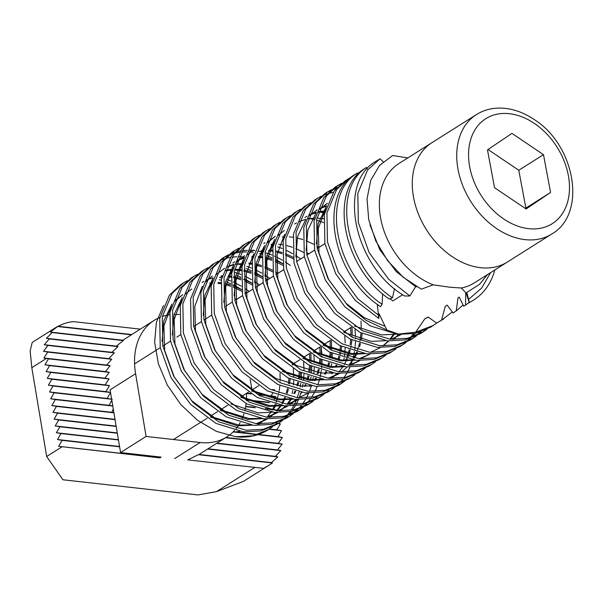 <?xml version="1.0" encoding="UTF-8"?>
<svg xmlns="http://www.w3.org/2000/svg" width="603" height="603" viewBox="0 0 603 603"><rect width="100%" height="100%" fill="white"/><g stroke="black" fill="none" stroke-linecap="round" stroke-linejoin="round"><path stroke-width="0.9" d="M487.518 274.569L479.498 284.36L466.036 292.945L461.355 288.008L449.687 287.201L433.21 284.842L421.301 289.161L403.166 277.214L387.548 260.579L375.722 240.816L368.704 219.62L367.031 198.839L370.762 180.244L379.589 165.403L392.659 155.514L407.801 157.926M383.214 161.777L380.056 158.77L367.559 170.008L357.813 193.397L358.333 222.409L369.142 252.582L388.679 279.249L409.897 295.983L415.618 286.666L416.824 286.802M378.955 159.448L376.151 161.212C336.941 182.558 353.577 266.443 404.719 296.013L409.897 295.983M367.317 168.787L366.436 167.453L363.782 169.134C328.62 191.317 342.775 267.815 389.297 299.028L392.485 297.844L394.513 288.603M358.114 174.101L357.624 172.925L356.237 173.792C317.525 193.993 331.416 275.104 380.531 306.61L382.129 304.296L382.604 293.736M389.9 298.771L392.817 300.927L402.714 294.709M494.829 269.948A84.714 61.348 -122.3 0 1 473.694 299.993A84.714 61.348 -122.3 0 1 469.172 302.495L466.307 293.216L465.727 293.495L465.554 305.103L463.692 306.241L459.23 297.083L457.994 297.852L456.215 310.944L453.094 312.949L447.132 305.126L445.233 306.422L441.502 320.246L436.662 323.057L428.16 317.065L424.866 318.753L415.671 332.223L398.364 334.054L386.855 330.029L378.963 313.605L378.835 318.452L377.274 304.244M239.768 431.394L236.813 431.68L239.926 431.416M257.526 425.205L265.019 418.949M163.519 305.48L156.396 322.213L154.639 342.202L158.393 363.767L167.325 385.106L180.727 404.477L197.513 420.306L216.356 431.349L235.773 436.73A84.714 61.348 57.7 0 0 267.883 429.962L272.488 426.796M461.355 288.008A70.596 51.119 57.7 0 0 474.388 282.86L507.048 262.237M341.78 183.214L335.215 187.066L323.819 197.626L314.073 221.015L314.593 250.026L325.401 280.199L344.946 306.874L370.355 325.921L397.844 334.386L415.218 333.429L430.828 327.067L437.137 322.824M415.671 332.223L433.399 325.439M331.492 189.711L327.497 191.935L316.1 202.502L306.354 225.884L306.882 254.903L317.683 285.076L337.228 311.743L362.637 330.791L390.126 339.255L407.5 338.298L423.11 331.944L426.849 329.321M327.497 191.935L324.927 193.563L313.53 204.131L303.784 227.512L304.304 256.524L315.113 286.696L334.657 313.372L360.059 332.419L387.556 340.883L404.93 339.926L420.532 333.565L423.11 331.944M421.806 332.735L425.469 329.984M321.203 196.209L317.208 198.44L305.811 209L296.065 232.381L296.586 261.401L307.394 291.573L326.939 318.241L352.34 337.288L379.837 345.753L397.211 344.795L412.814 338.441L416.56 335.818M417.751 334.861L421.173 331.733M317.208 198.432L314.638 200.06L303.241 210.628L293.495 234.009L294.015 263.029L304.824 293.201L324.369 319.869L349.77 338.916L377.267 347.381L394.641 346.424L410.244 340.062L412.814 338.441M411.517 339.233L415.181 336.482M416.349 335.487L419.688 332.23M310.907 202.706L306.919 204.937L295.523 215.497L285.777 238.886L286.297 267.898L297.106 298.07L316.65 324.746L342.052 343.793L369.549 352.25L386.922 351.3L402.525 344.939L406.264 342.316M407.462 341.358L410.884 338.23M411.97 337.107L415.06 333.459M306.919 204.937L304.342 206.558L292.952 217.125L283.206 240.507L283.727 269.526L294.528 299.699L314.073 326.366L339.481 345.413L366.978 353.878L384.352 352.921L399.955 346.559L402.525 344.939M401.229 345.73L404.892 342.986M406.053 341.984L409.399 338.728M410.455 337.559L413.462 333.776M300.618 209.211L296.623 211.434L285.234 221.994L275.488 245.383L276.008 274.395L286.809 304.568L306.354 331.243L331.763 350.29L359.26 358.755L376.634 357.798L392.236 351.436L395.975 348.813M296.631 211.434L294.053 213.055L282.656 223.623L272.91 247.004L273.43 276.023L284.239 306.196L303.784 332.864L329.193 351.911L356.682 360.375L374.056 359.418L389.666 353.064L392.236 351.436M290.329 215.708L286.335 217.932L274.938 228.499L265.192 251.881L265.719 280.9L276.521 311.065L296.065 337.74L321.474 356.788L348.964 365.252L366.338 364.295L381.948 357.933L385.686 355.31M286.335 217.932L283.764 219.552L272.368 230.12L262.622 253.501L263.142 282.521L273.95 312.693L293.495 339.361L318.897 358.408L346.393 366.873L363.767 365.915L379.37 359.561L381.948 357.933M280.041 222.206L276.046 224.429L264.649 234.997L254.903 258.378L255.423 287.397L266.232 317.57L285.777 344.238L311.178 363.285L338.675 371.75L356.049 370.792L371.652 364.431L375.398 361.808M324.64 213.055L318.459 211.826M276.046 224.429L273.476 226.057L262.079 236.617L252.333 260.006L252.853 289.018L263.662 319.191L283.206 345.866L308.608 364.913L336.105 373.37L353.479 372.413L369.081 366.059L371.652 364.431M269.745 228.703L265.757 230.926L254.36 241.494L244.614 264.875L245.135 293.895L255.943 324.067L275.488 350.735L300.889 369.782L328.386 378.247L345.76 377.29L361.363 370.935L365.101 368.312M323.434 222.537L316.522 220.14M314.351 219.56L308.171 218.331M265.757 230.926L263.179 232.554L251.79 243.115L242.044 266.503L242.564 295.515L253.366 325.688L272.91 352.363L298.319 371.41L325.816 379.875L343.19 378.918L358.793 372.556L361.363 370.935M259.456 235.2L255.461 237.424L244.072 247.991L234.326 271.373L234.846 300.392L245.647 330.565L265.192 357.232L290.601 376.28L318.098 384.744L335.472 383.787L351.074 377.433L354.813 374.81M255.461 237.424L252.891 239.052L241.494 249.619L231.748 273.001L232.268 302.02L243.077 332.185L262.622 358.86L288.023 377.908L315.52 386.372L332.894 385.415L348.504 379.053L351.074 377.433M249.167 241.697L245.172 243.929L233.776 254.489L224.03 277.87L224.55 306.889L235.358 337.062L254.903 363.73L280.312 382.784L307.801 391.241L325.175 390.284L340.785 383.93L344.524 381.307M245.172 243.929L242.602 245.549L231.205 256.117L221.459 279.498L221.979 308.517L232.788 338.69L252.333 365.358L277.734 384.405L305.231 392.87L322.605 391.912L338.208 385.551L340.785 383.93M339.481 384.722L343.145 381.97M318.663 247.562L316.779 246.205M238.878 248.202L234.884 250.426L223.487 260.986L213.741 284.375L214.261 313.387L225.07 343.559L244.614 370.234L270.016 389.282L297.513 397.739L314.887 396.789L330.489 390.427L334.235 387.804M335.426 386.847L338.848 383.727M339.934 382.596L343.024 378.948M343.996 377.644L346.74 373.438M347.584 371.938L349.944 367.114M350.969 364.581L352.559 359.848M353.109 357.865L353.878 354.587M354.059 353.72L354.466 351.459M354.805 349.152L355.061 347.019M355.167 345.956L355.446 341.615M355.499 338.856L355.499 337.74M355.476 336.436L355.054 329.607M234.884 250.426L232.313 252.046L220.917 262.614L211.171 285.995L211.691 315.015L222.499 345.187L242.037 371.855L267.446 390.902L294.942 399.367L312.316 398.41L327.919 392.056L330.489 390.427M228.582 254.7L224.595 256.923L213.198 267.491L203.452 290.872L203.972 319.884L214.781 350.057L234.326 376.732L259.727 395.779L287.224 404.244L304.598 403.286L320.201 396.925L323.939 394.302M325.138 393.344L328.56 390.224M343.763 360.217L344.177 357.956M344.517 355.649L344.773 353.516M344.871 352.454L345.15 348.112M345.187 342.934L344.765 336.105M300.656 258.936L295.772 255.566M292.734 253.705L285.912 250.124M282.272 248.534L277.742 246.876M273.189 245.549L270.966 245.037M224.595 256.923L222.017 258.544L210.628 269.111L200.882 292.493L201.402 321.512L212.203 351.685L231.748 378.352L257.157 397.4L284.654 405.864L302.028 404.907L317.63 398.553L320.201 396.925M318.904 397.716L322.56 394.973M218.294 261.197L214.299 263.421L202.91 273.988L193.164 297.369L193.684 326.389L204.485 356.554L224.03 383.229L249.438 402.276L276.935 410.741L294.309 409.784L309.912 403.422L313.65 400.799M290.367 265.433L285.37 261.996M282.438 260.202L276.754 257.157M275.624 256.622L274.44 256.079M271.983 255.031L265.064 252.634M262.893 252.046L258.092 251.036M214.299 263.421L211.728 265.049L200.332 275.609L190.586 298.99L191.106 328.009L201.915 358.182L221.459 384.85L246.861 403.904L274.357 412.362L291.731 411.404L307.342 405.05L309.912 403.422M308.608 404.214L312.271 401.47M313.439 400.467L316.779 397.219M329.773 373.167L329.954 372.488M331.235 366.549L331.65 363.775M332.178 358.378L332.343 353.479M282.799 263.624L275.337 259.35M271.87 257.707L266.79 255.657M262.493 254.262L259.667 253.509M208.005 267.694L204.01 269.918L192.613 280.485L182.867 303.867L183.387 332.886L194.196 363.059L213.741 389.726L239.142 408.774L266.639 417.238L284.013 416.281L299.623 409.919L303.362 407.296M204.01 269.918L201.44 271.546L190.043 282.106L180.297 305.495L180.817 334.507L191.626 364.679L211.171 391.355L236.572 410.402L264.069 418.859L281.443 417.909L297.045 411.548L299.623 409.919M298.319 410.711L301.982 407.967M303.151 406.965L306.49 403.716M307.545 402.548L310.553 398.764M311.495 397.407L314.14 393.058M314.962 391.505L316.681 387.804M316.741 387.661L317.208 386.508M317.887 384.722L319.281 380.387M319.484 379.664L319.665 378.986M320.163 376.928L321.361 370.272M321.648 367.868L321.814 365.991M321.889 364.883L322.055 359.976M322.017 357.066L321.987 356.215M321.927 354.835L321.195 347.23M197.716 274.192L193.721 276.415L182.325 286.983L172.579 310.364L173.099 339.383L183.907 369.556L203.452 396.224L228.854 415.271L256.35 423.736L273.724 422.778L289.327 416.424L293.073 413.801M294.264 412.844L297.686 409.716M298.771 408.593L301.862 404.945M302.834 403.641L305.578 399.435M306.422 397.927L308.774 393.103M309.49 391.385L311.397 385.837M312.716 380.576L313.304 377.455M313.899 373.008L314.284 367.604M314.314 362.433L313.892 355.604M269.782 278.428L264.898 275.066M261.86 273.197L255.046 269.616M251.398 268.026L246.868 266.368M242.316 265.049L240.861 264.702M240.092 264.529L236.135 263.82M193.721 276.415L191.151 278.043L179.754 288.603L170.008 311.992L170.528 341.004L181.337 371.177L200.874 397.852L226.283 416.899L253.78 425.364L271.154 424.406L286.757 418.045L289.327 416.424M288.03 417.216L291.694 414.465M292.862 413.47L296.201 410.213M309.188 386.161L309.369 385.483M310.492 380.455L311.073 376.769M311.525 372.488L311.766 366.473M262.215 276.619L254.752 272.352M251.285 270.702L246.205 268.652M241.916 267.257L239.896 266.707M187.42 280.689L183.433 282.913L172.036 293.48L162.29 316.861L162.81 345.881L173.619 376.053L193.156 402.721L218.565 421.768L246.062 430.233L263.436 429.276L279.038 422.922L282.777 420.299M283.975 419.341L287.397 416.213M288.483 415.09L291.573 411.442M292.545 410.138L295.282 405.932M296.133 404.432L298.485 399.601M299.201 397.882L301.108 392.342M302.427 387.073L303.007 383.953M303.611 379.506L303.987 374.101M304.048 370.234L303.603 362.101M259.494 284.925L254.609 281.563M251.564 279.702L244.75 276.114M241.11 274.523L234.198 272.134M232.027 271.546L230.572 271.199M183.433 282.913L180.855 284.541L169.458 295.108L159.712 318.49L160.24 347.509L171.041 377.674L190.586 404.349L215.995 423.396L243.484 431.861L260.858 430.904L276.468 424.542L279.038 422.922M277.742 423.713L281.397 420.962M282.566 419.967L285.912 416.711M286.968 415.542L289.975 411.759M290.917 410.409L293.563 406.053M294.377 404.5L296.631 399.503M297.302 397.724L299.08 391.98M300.196 386.953L300.784 383.267M301.229 378.986L301.477 372.971M251.926 283.116L244.464 278.85M240.996 277.199L236.904 275.511M231.62 273.754L229.607 273.212M337.793 185.438L326.396 196.005L316.65 219.386L317.17 248.406L327.972 278.578L347.516 305.246L366.157 320.404L386.855 330.029M340.597 184.194L336.519 186.274M337.235 187.412L332.879 189.063M336.173 188.588L331.725 190.088M330.308 190.691L326.231 192.772M333.18 192.41L328.454 193.457M326.939 193.91L322.59 195.568M254.752 250.569L249.145 250.23M247.351 250.253L242.21 250.652M240.567 250.893L235.841 251.948M234.326 252.401L229.977 254.051M253.268 252.325L252.582 252.242M251.685 252.144L250.803 252.062M250.546 252.039L248.398 251.903M246.567 251.858L241.313 252.084M239.64 252.273L234.808 253.17M233.263 253.569L228.823 255.077M227.399 255.672L223.321 257.76M244.464 257.066L242.647 256.893M242.549 256.886L238.848 256.735M237.062 256.75L231.921 257.149M230.278 257.398L225.545 258.446M224.037 258.898L219.688 260.549M441.502 320.246L452.348 311.932M436.662 323.057L443.687 318.942M456.215 310.944L463.089 304.967M465.554 305.103L468.915 302.608M468.968 302.827L473.694 299.993M352.069 176.717L345.504 180.568L334.115 191.128L324.369 214.51L324.889 243.529L335.69 273.702L355.235 300.369L378.835 318.452M348.082 178.94L336.685 189.508L326.939 212.889L327.459 241.909L338.268 272.081L357.813 298.749L378.428 315.12M357.624 172.925C320.547 193.962 334.348 272.767 382.129 304.296M366.436 167.453C330.987 189.689 345.504 266.858 392.485 297.844M180.84 334.612L176.852 337.115L180.832 334.597M203.987 319.974L211.706 315.105M225.567 306.347L232.291 302.111M235.863 299.849L242.579 295.606M245.15 293.985L252.868 289.108M256.441 286.855L263.157 282.611M265.735 280.99L273.453 276.114M276.023 274.486L283.742 269.616M306.897 254.994L314.615 250.117M317.186 248.496L324.904 243.62M250.215 379.393L251.986 389.96L258.695 385.724M292.138 364.604L299.857 359.727M303.678 357.315L310.153 353.23M313.967 350.818L320.442 346.733M324.256 344.321L330.73 340.235M343.597 332.11L351.315 327.233M431.658 142.858L399.005 163.481A70.596 51.119 57.7 0 0 382.408 225.786A70.596 51.119 57.7 0 0 433.21 284.842M369.956 224.904L379.822 249.77L396.239 271.576L415.618 286.666M424.866 318.753L428.318 317.163M378.744 314.962L380.154 315.64M466.797 292.44L468.599 299.382L481.624 288.128L490.623 272.609M235.773 436.73L253.147 435.773L268.75 429.419M273.679 425.839L277.101 422.711M290.706 399.216L290.812 398.839M292.138 393.571L292.719 390.45M293.42 384.948L293.699 380.606M293.751 376.732L293.314 368.599M292.9 365.101L292.772 364.204M249.205 291.422L245.707 288.973M241.275 286.199L235.592 283.154M234.461 282.611L233.278 282.076M230.813 281.028L227.233 279.686M221.731 278.043L219.515 277.523M241.637 289.613L235.351 285.958M234.168 285.347L233.263 284.895M230.708 283.696L226.615 282.016M221.331 280.252L219.319 279.709M476.385 114.615C483.297 110.296 491.023 108.118 499.563 108.073C511.367 108.156 522.891 111.962 534.122 119.484C575.081 145.006 587.428 213.65 551.775 233.994A70.596 51.127 -122.3 0 1 496.691 228.612A70.596 51.127 -122.3 0 1 457.926 168.817A70.596 51.127 -122.3 0 1 476.385 114.615L431.929 142.685A70.596 51.119 57.7 0 0 418.098 213.236A70.596 51.119 57.7 0 0 480.561 267.702M469.172 302.495L468.599 299.382M259.433 423.954L265.358 418.972M266.963 417.268L271.041 411.962M272.202 410.108L275.194 404.259M276.046 402.193L278.156 395.576M278.714 393.209L279.038 391.581M279.234 390.465L279.89 385.49M280.101 382.671L280.139 381.918M280.184 380.568L280.026 373.219M236.632 299.359L235.728 298.786M175.164 300.467L182.739 294.648L174.87 301.319M171.425 305.751L163.903 325.944L164.642 350.388L174.297 377.116L191.709 400.731L214.321 417.585L238.796 425.047L250.057 424.896M256.132 423.713L267.197 419.085L257.255 423.819M269.722 417.457L275.654 412.475M277.259 410.771L281.33 405.465M282.49 403.611L285.49 397.761M287.239 393.186L288.445 389.078M289.53 383.968L290.179 378.993M246.929 292.862L246.024 292.289M241.652 289.741L235.313 286.719M234.1 286.229L233.278 285.912M230.685 285L226.223 283.734M220.969 282.732L218.196 282.423M211.924 282.325L210.967 282.385M181.722 299.254L174.192 319.447L174.93 343.891L184.593 370.619L202.005 394.234L224.618 411.088L249.084 418.55L260.353 418.399M266.428 417.216L277.493 412.58L267.544 417.321M280.011 410.96L285.943 405.977M287.548 404.274L291.626 398.96M294.694 393.601L295.779 391.264M297.837 385.739L298.741 382.581M299.623 378.586L300.475 372.488M251.941 283.237L245.602 280.222M244.396 279.732L243.567 279.415M240.974 278.503L233.61 276.611M231.258 276.234L228.484 275.925M222.213 275.827L221.256 275.888M290.307 404.455L296.231 399.48M301.538 393.028L301.915 392.463M305.374 386.297L306.068 384.767M307.824 380.184L309.03 376.084M309.912 372.081L310.764 365.991M310.975 363.179L311.012 362.426M311.058 361.076L310.899 353.72M267.506 279.867L265.29 278.48M262.23 276.739L254.685 273.234M251.263 272.006L243.898 270.114M241.554 269.737L234.733 269.262M232.509 269.322L231.552 269.383M230.693 269.458L225.884 270.189M212.324 275.963L205.744 281.82M202.299 286.259L194.777 306.445L195.508 330.896L205.171 357.617L222.582 381.239L245.195 398.093L269.662 405.555L280.93 405.397M287.005 404.221L298.07 399.585M315.279 380.606L316.356 378.269M318.113 373.687L319.319 369.579M320.397 364.476L321.052 359.494M321.263 356.675L321.301 355.928M321.346 354.579L321.188 347.222M277.795 273.37L275.579 271.983M272.526 270.242L264.973 266.737M261.559 265.501L256.041 263.993M251.843 263.24L249.069 262.931M242.798 262.825L241.841 262.885M233.949 264.235L227.014 266.895M224.542 268.26L223.901 268.652M212.588 279.762L205.065 299.947L205.804 324.399L215.459 351.119L232.871 374.742L255.491 391.596L279.958 399.058L291.219 398.9M322.115 380.033L322.492 379.468M325.567 374.109L326.653 371.772M328.71 366.247L329.607 363.081M330.693 357.978L331.341 352.996M331.552 350.177L331.477 340.725M282.815 263.745L276.476 260.722M271.847 259.004L266.33 257.496M262.132 256.742L258.416 256.365M253.087 256.328L252.129 256.388M244.238 257.737L239.61 259.335M238.901 259.644L237.311 260.398M234.831 261.762L232.909 262.968L234.801 261.853M332.404 373.536L332.788 372.971M336.248 366.797L336.941 365.267M338.999 359.75L339.904 356.584M340.454 354.217L340.785 352.589M340.981 351.481L341.637 346.499M293.103 257.247L285.558 253.735M282.136 252.506L276.626 250.999M272.42 250.237L269.647 249.936M263.375 249.83L262.418 249.891M236.911 261.476L244.486 255.657L236.617 262.328M233.173 266.767L225.643 286.953L226.381 311.404L236.044 338.125L253.456 361.74L276.068 378.594L300.535 386.056L311.804 385.905M331.469 378.465L337.394 373.483M338.999 371.78L342.7 367.039M344.238 364.619L346.145 361.107M346.537 360.3L347.23 358.77M348.082 356.705L348.986 354.195M349.288 353.252L350.192 350.087M350.75 347.72L351.074 346.092M351.27 344.976L351.926 340.002M352.137 337.183L352.175 336.429M352.22 335.08L352.062 327.731M308.668 253.871L306.452 252.491M243.461 260.262L235.939 280.455L236.67 304.899L246.333 331.627L263.745 355.242L286.357 372.096L310.824 379.558L322.092 379.408M328.168 378.224L339.233 373.589M354.526 358.122L356.441 354.609M356.833 353.803L357.526 352.273M359.584 346.748L360.481 343.589M361.363 339.595L362.215 333.504M318.964 247.373L318.052 246.8M313.688 244.253L306.136 240.74M302.721 239.512L297.204 237.997M293.005 237.243L289.282 236.866M283.96 236.836L282.151 236.964M253.75 253.765L246.228 273.958L246.966 298.402L256.622 325.13L274.041 348.745L296.653 365.599L321.12 373.061L332.381 372.91M267.785 241.984L275.36 236.165L267.491 242.836M264.046 247.268L256.516 267.453L257.255 291.905L266.918 318.633L284.33 342.248L306.942 359.102L331.409 366.564L342.677 366.413M352.16 360.662L348.76 365.23L359.818 360.594M274.335 240.77L266.805 260.956L267.544 285.407L277.207 312.128L294.618 335.75L317.231 352.604L341.697 360.066L352.966 359.908M359.041 358.732L370.106 354.097M284.624 234.273L277.101 254.458L277.84 278.91L287.495 305.631L304.907 329.253L327.519 346.107L351.986 353.569L363.255 353.411M382.92 345.971L388.852 340.989M390.45 339.285L394.528 333.979M325.123 210.839L318.497 211.706M316.274 212.248L309.339 214.909M306.867 216.273L306.226 216.665M393.209 339.474L399.141 334.492M326.562 205.751L319.635 208.412M317.155 209.776L316.522 210.168M327.452 203.279L319.236 209.49M325.786 208.276L318.263 228.469L319.002 252.913L328.658 279.641L346.069 303.256L364.355 317.698L384.556 326.117M171.915 304.123L163.76 321.105L162.071 341.404M210.379 416.959L237.507 425.861L252.062 425.175M269.571 417.449L275.187 412.437M276.717 410.718L280.636 405.352M281.759 403.482L284.639 397.55M286.259 393.05L287.45 388.716M288.422 383.644L289.01 378.413M241.871 291.385L235.253 288.053M234.024 287.525L233.316 287.239M230.685 286.252L226.012 284.812M220.856 283.719L217.864 283.327M211.751 283.093L209.678 283.191M191.746 288.965L185.46 293.97M182.204 297.626L174.048 314.608L172.36 334.906M220.668 410.462L247.795 419.364L262.35 418.678M279.867 410.952L285.475 405.94M287.013 404.221L290.925 398.854M293.797 393.608L294.927 391.053M296.842 385.596L297.739 382.219M298.53 378.285L299.299 371.915M252.16 284.887L245.549 281.556M240.974 279.747L236.301 278.315M235.23 278.043L233.512 277.659M231.145 277.222L228.153 276.83M222.04 276.596L220.834 276.641M213.198 277.757L208.163 279.355M207.455 279.641L206.347 280.131M203.927 281.345L202.035 282.46M230.957 403.965L258.084 412.867L272.646 412.173M277.84 410.816L287.443 406.316M290.156 404.447L295.764 399.442M300.709 393.148L301.221 392.357M304.47 386.282L305.216 384.556M307.138 379.091L308.027 375.722M308.819 371.787L309.595 365.418M309.754 362.524L309.769 361.89M309.791 360.504L309.543 353.614M266.224 280.681L265.599 280.282M262.456 278.39L254.609 274.531M251.263 273.249L243.808 271.162M241.434 270.724L234.559 270.091M232.328 270.091L231.13 270.144M230.263 270.197L225.703 270.785M241.245 397.467L268.38 406.369L282.935 405.676M288.128 404.319L297.739 399.812M314.382 380.606L315.505 378.058M317.133 373.559L318.324 369.224M319.296 364.152L319.884 358.913M320.042 356.026L320.057 355.393M320.087 354.006L319.831 347.117M276.513 274.177L275.895 273.785M272.744 271.893L264.898 268.034M261.559 266.752L256.878 265.32M251.722 264.227L248.738 263.828M242.617 263.594L241.419 263.647M240.552 263.699L235.992 264.287M233.776 264.762L226.924 267.129M224.504 268.35L216.326 274.478M213.078 278.126L204.922 295.116L203.234 315.414M251.541 390.963L278.669 399.872L293.224 399.178M298.417 397.822L308.382 393.088M324.67 374.109L325.801 371.554M327.715 366.096L328.612 362.72M329.585 357.654L330.173 352.416M330.331 349.529L330.12 340.612M283.033 265.395L275.187 261.536M271.847 260.255L266.104 258.551M262.019 257.73L258.069 257.247M252.913 257.097L251.707 257.149M244.064 258.257L239.037 259.855M238.321 260.149L237.22 260.632M331.582 373.656L332.095 372.865M335.343 366.79L336.09 365.056M338.004 359.599L338.901 356.222M339.421 353.81L339.693 352.288M339.873 351.157L340.469 345.918M293.329 258.891L285.475 255.039M282.136 253.757L276.393 252.054M272.307 251.225L268.358 250.742M263.202 250.599L261.137 250.705M233.655 265.132L225.507 282.114L223.819 302.42M331.318 378.458L336.926 373.445M345.632 360.293L346.378 358.559M347.192 356.463L348.006 354.059M348.3 353.102L349.19 349.725M350.17 344.652L350.758 339.421M350.916 336.534L350.931 335.894M350.954 334.507L350.705 327.617M307.387 254.685L306.761 254.285M303.618 252.393L295.772 248.542M292.425 247.26L286.681 245.557M282.596 244.728L278.654 244.245M273.491 244.102L271.425 244.207M253.494 249.974L247.2 254.979M243.951 258.634L235.796 275.616L234.107 295.915M282.408 371.471L309.543 380.372L324.097 379.686M329.291 378.33L338.901 373.822M341.607 371.961L347.222 366.948M353.788 357.994L355.544 354.617M355.921 353.795L356.667 352.062M357.481 349.966L358.295 347.562M358.589 346.604L359.486 343.228M359.999 340.808L361.046 332.924M361.205 330.029L361.22 329.396M361.25 328.009L360.993 321.12M264.529 245.64L256.373 262.622L254.685 282.92M302.992 358.476L330.12 367.378L344.675 366.684M349.868 365.328L359.478 360.828M284.36 230.474L278.073 235.487M274.817 239.142L266.669 256.124L264.981 276.423M313.281 351.979L340.416 360.88L354.971 360.187M360.164 358.83L370.129 354.097M323.758 218.738L316.884 218.098M314.653 218.105L308.027 218.799M305.811 219.273L298.96 221.64M296.54 222.861L294.656 223.977M323.57 345.474L350.705 354.376L365.26 353.69M370.453 352.333L380.063 347.825M382.769 345.964L388.385 340.951M389.915 339.233L393.834 333.874M324.949 211.608L318.316 212.294M316.1 212.769L309.256 215.143M306.837 216.364L304.945 217.479M393.066 339.466L398.673 334.454M326.396 206.271L319.545 208.646M317.125 209.867L308.947 215.987M305.691 219.643L297.535 236.625L295.847 256.923M344.155 332.479L371.282 341.381L385.837 340.695M391.038 339.338L400.641 334.831M327.414 203.369L325.522 204.485M315.987 213.145L307.832 230.127L306.143 250.426M354.443 325.982L381.578 334.884L396.133 334.198M326.276 206.648L318.12 223.63L316.432 243.929M131.74 334.537L58.242 326.283C64.958 322.824 70.709 321.346 75.488 321.859L140.295 329.132M259.267 394.792L264.144 395.41M246.378 400.611A70.596 51.119 57.7 0 0 246.506 393.367L250.954 393.865M246.506 393.427L251.074 393.94M246.423 400.023L269.398 402.6M250.373 400.528L269.692 402.698M278.013 423.562L280.387 423.894L277.93 423.623M269.051 429.223L281.526 430.693L268.968 429.283M233.127 431.921L257.398 434.65M257.798 434.695L282.355 437.446A42.353 30.67 57.7 0 0 282.347 437.386L277.93 436.647L281.526 430.693M233.188 431.869L257.549 434.605M257.941 434.642L282.347 437.386M225.514 437.74L282.151 444.094A42.353 30.67 57.7 0 0 282.159 444.034L278.277 443.356L282.355 437.446M225.605 437.68L282.159 444.034M216.552 443.401L280.757 450.607A42.353 30.67 57.7 0 0 280.779 450.539L277.508 449.936L282.151 444.094M216.643 443.341L280.779 450.539M207.59 449.062L277.817 456.938A42.353 30.67 57.7 0 0 277.855 456.878L275.413 456.365L280.757 450.607M207.673 449.001L277.855 456.878M198.945 454.451L198.477 454.639A70.596 51.119 -122.3 0 1 198.372 454.692L272.352 462.991A42.353 30.67 57.7 0 0 272.428 462.938L271.433 462.584L277.817 456.938M198.477 454.639L272.428 462.938M159.916 317.404A70.596 51.119 57.7 0 0 154.195 320.359A70.596 51.119 57.7 0 0 135.592 373.724L110.07 389.847L118.452 439.949L61.031 433.504L57.489 439.534L62.177 440.363L58.619 446.326L159.901 457.865L150.75 456.667L150.381 455.906M118.452 439.949L61.039 433.572M117.314 433.158L59.893 426.713L56.35 432.743L61.031 433.504M117.329 433.225L59.901 426.773M116.183 426.359L58.755 419.914L55.212 425.944L59.893 426.713M116.191 426.427L58.762 419.982M115.045 419.567L57.617 413.123L54.074 419.153L58.755 419.914M115.052 419.635L57.624 413.191M113.907 412.776L56.478 406.332L52.936 412.354L57.617 413.123M113.914 412.836L56.494 406.392M112.769 405.977L55.34 399.533L51.798 405.563L56.478 406.332M112.776 406.045L55.355 399.601M111.63 399.186L54.202 392.741L50.667 398.771L55.34 399.533M111.645 399.254L54.217 392.802M110.492 392.395L53.072 385.943L49.529 391.973L54.202 392.741M110.507 392.455L53.079 386.01M110.537 392.395L105.819 391.626L109.482 385.679A70.596 51.119 -122.3 0 1 109.475 385.611L51.933 379.151L48.391 385.181L53.072 385.943M109.482 385.679L51.941 379.219M118.467 440.017L119.598 446.808L62.177 440.363M119.59 446.748L62.162 440.303M109.475 385.611L105.065 384.872L109.03 378.955A70.596 51.119 -122.3 0 1 109.03 378.895L50.795 372.36L47.253 378.382L51.933 379.151M109.03 378.955L50.803 372.42M109.03 378.895L104.93 378.194L109.218 372.315A70.596 51.119 -122.3 0 1 109.226 372.247L49.657 365.561L46.114 371.591L50.795 372.36M109.218 372.315L49.672 365.629M109.226 372.247L105.45 371.584L110.085 365.742A70.596 51.119 -122.3 0 1 110.1 365.682L48.519 358.77L44.976 364.8L49.657 365.561M110.085 365.742L48.534 358.83M110.1 365.682L106.701 365.056L111.728 359.26A70.596 51.119 -122.3 0 1 111.751 359.2L47.69 352.009A42.353 30.67 57.7 0 0 47.697 352.077L43.883 358.009L48.519 358.77M111.728 359.26L47.697 352.077M111.751 359.2L108.774 358.627L114.284 352.883A70.596 51.119 -122.3 0 1 114.314 352.823L47.893 345.368A42.353 30.67 57.7 0 0 47.886 345.429L43.537 351.3L47.69 352.009M114.284 352.883L47.886 345.429M114.314 352.823L111.872 352.303L117.992 346.627A70.596 51.119 -122.3 0 1 118.03 346.574L49.288 338.856A42.353 30.67 57.7 0 0 49.265 338.916L44.305 344.72L47.893 345.368M117.992 346.627L49.265 338.916M118.03 346.574L116.319 346.137L123.336 340.567A70.596 51.119 -122.3 0 1 123.396 340.507L52.227 332.517A42.353 30.67 57.7 0 0 52.19 332.577L46.401 338.291L49.288 338.856M123.336 340.567L52.19 332.577M198.372 454.692L187.767 459.863L263.571 468.373L268.848 465.328L243.378 481.413L216.485 491.641L198.018 494.927L62.9 479.762L46.672 456.509L61.936 446.868M57.669 326.359L32.193 342.444L30.15 350.908L31.808 367.664L46.672 456.509M131.416 334.74L57.692 326.464A42.353 30.67 57.7 0 0 57.617 326.524L50.381 332.072L52.227 332.517M131.333 334.793L57.617 326.524M135.592 373.724L146.084 436.444L200.128 442.512A70.596 51.119 57.7 0 0 226.894 436.866A70.596 51.119 57.7 0 0 234.605 430.391M119.598 446.808L120.562 452.559L146.084 436.444M236.203 428.529A70.596 51.119 57.7 0 0 238.132 425.914M238.713 425.04A70.596 51.119 57.7 0 0 240.167 422.613M242.157 418.557A70.596 51.119 57.7 0 0 243.929 413.801M244.939 410.13A70.596 51.119 57.7 0 0 246.107 403.505M179.31 314.562A70.596 51.119 57.7 0 0 174.094 314.434M169.571 314.819A70.596 51.119 57.7 0 0 162.35 316.5M245.662 406.603L255.137 407.666M266.85 408.977L271.727 409.527M272.496 409.61L277.199 410.138M245.647 406.663L255.371 407.756M267.325 409.098L271.697 409.588M272.458 409.671L277.154 410.198M277.704 410.259L278.111 410.311M274.689 389.862L272.601 389.515M275.827 396.653L271.146 395.892L272.639 393.39M274.305 399.292L275.842 396.721M277.237 410.1L273.423 409.475L276.37 404.538M280.38 423.834L278.171 423.472M281.511 430.625L276.837 429.864L280.387 423.894M187.767 459.863L263.571 468.373M159.901 457.865L161.099 457.112L120.562 452.559M123.396 340.507L122.869 340.205L154.195 320.359M58.242 326.283L57.692 326.464L58.242 326.283M122.869 340.205L50.381 332.072M116.319 346.137L46.401 338.291M111.872 352.303L44.305 344.72M108.774 358.627L43.537 351.3M106.701 365.056L43.883 358.009M105.45 371.584L44.976 364.8M104.93 378.194L46.114 371.591M105.065 384.872L47.253 378.382M105.819 391.626L48.391 385.181M112.211 399.254L107.191 398.447L110.553 392.463M107.191 398.447L49.529 391.973M112.753 405.902L109.173 405.337L111.796 400.158M109.173 405.337L50.667 398.771M113.877 412.618L111.811 412.301L113.274 409M111.811 412.301L51.798 405.563M115 419.326L52.936 412.354M116.138 426.117L54.074 419.153M117.276 432.909L55.212 425.944M118.414 439.708L56.35 432.743M119.552 446.499L57.489 439.534M150.75 456.667L58.619 446.326M268.848 465.328L272.352 462.991M199.035 454.458L271.433 462.584M207.997 448.798L275.413 456.365M216.959 443.137L277.508 449.936M225.929 437.476L278.277 443.356M233.406 431.65L258.107 434.424M258.476 434.469L277.93 436.647M269.368 429.019L276.837 429.864M245.7 406.362L254.293 407.334M265.275 408.563L271.847 409.301M272.624 409.384L273.423 409.475M246.439 399.781L268.343 402.239M246.838 393.164L250.486 393.571M258.521 394.475L271.146 395.892M431.929 142.685A70.596 51.127 57.7 0 0 413.47 196.887A70.596 51.127 57.7 0 0 452.235 256.682A70.596 51.127 57.7 0 0 507.319 262.064L551.775 233.994M494.55 187.699L526.102 208.977L550.577 192.463L543.491 154.669L511.939 133.391L487.473 149.906L494.55 187.699M525.311 208.442L525.876 208.058L518.791 170.265L488.038 149.521M518.791 170.265L543.491 154.669M525.876 208.058L550.577 192.463M31.808 367.664L46.431 358.423M216.485 491.641L254.556 467.596M174.614 458.627L200.128 442.512M503.716 218.972A62.124 44.991 57.7 0 0 567.114 203.618A62.124 44.991 57.7 0 0 534.326 123.389A62.124 44.991 57.7 0 0 470.928 138.743A62.124 44.991 57.7 0 0 503.716 218.972M356.659 173.521L355.8 174.063M265.064 242.662L263.782 243.476M198.907 454.541L226.894 436.866M351.27 327.21L343.552 332.08M330.693 340.205L322.974 345.082M320.404 346.702L313.922 350.795M310.108 353.2L303.633 357.293M299.819 359.705L292.101 364.574M248.368 392.191L240.65 397.068M227.783 405.193L220.065 410.063M217.495 411.691L211.02 415.776M207.206 418.188L173.438 439.512M324.911 243.665L317.193 248.542M314.623 250.162L306.904 255.039M304.334 256.659L296.616 261.536M283.749 269.662L276.031 274.531M273.461 276.159L265.742 281.028M263.172 282.656L255.453 287.533M242.587 295.651L235.863 299.895M201.425 321.648L193.706 326.524M170.551 341.14L162.833 346.016M160.262 347.645L134.582 363.858"/></g></svg>
